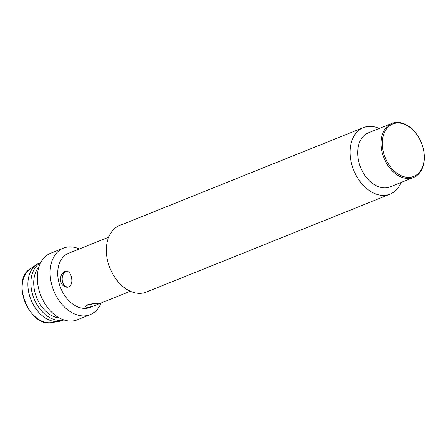 <?xml version="1.0" encoding="UTF-8"?>
<svg xmlns="http://www.w3.org/2000/svg" width="446" height="446" viewBox="0 0 446 446"><rect width="100%" height="100%" fill="white"/><g stroke="black" fill="none" stroke-linecap="round" stroke-linejoin="round"><path stroke-width="0.67" d="M108.646 237.188L68.489 253.322A29.129 20.176 68.1 0 0 58.794 282.145A29.129 20.176 68.1 0 0 86.123 308.348A29.129 20.176 68.1 0 0 90.209 307.378L93.794 305.939L87.923 307.628L85.353 306.82L87.366 304.858C91.759 303.263 101.471 303.313 101.03 303.029L93.794 305.939M86.212 305.465L93.365 303.698M71.393 277.089C72.475 281.9 71.566 285.184 68.673 286.94L67.463 287.224C64.196 287.241 61.91 285.306 60.595 281.426C60.037 276.565 61.476 273.231 64.921 271.43L66.058 271.151C68.634 271.201 70.412 273.175 71.393 277.089M66.878 271.179C60.199 272.64 60.572 287.057 68.266 287.079M79.321 248.968A35.853 24.831 68.1 0 0 63.388 248.127A35.853 24.831 68.1 0 0 51.452 283.606A35.853 24.831 68.1 0 0 85.086 315.857A35.853 24.831 68.1 0 0 90.114 314.664A35.853 24.831 68.1 0 0 101.041 303.029M400.987 182.514A35.853 24.831 -111.9 0 1 390.066 194.149L146.305 292.085A35.853 24.831 -111.9 0 1 107.637 261.033A35.853 24.831 -111.9 0 1 119.573 225.553L363.334 127.617A35.853 24.831 -111.9 0 1 379.267 128.459M63.388 248.127L50.582 253.272A35.853 24.831 68.1 0 0 38.651 288.752A35.853 24.831 68.1 0 0 77.314 319.804L90.114 314.664M390.066 194.149A35.853 24.831 -111.9 0 1 385.032 195.342A35.853 24.831 -111.9 0 1 351.398 163.097A35.853 24.831 -111.9 0 1 363.334 127.617M63.817 319.916L62.384 320.49A30.919 21.414 -111.9 0 1 59.19 321.376A30.919 21.414 -111.9 0 1 29.035 293.708A30.919 21.414 -111.9 0 1 36.41 264.673A30.919 21.414 -111.9 0 1 39.326 263.107L40.764 262.532M423.655 150.519L423.7 150.77A29.129 20.176 -111.9 0 1 413.553 177.469L390.155 186.868A29.129 20.176 -111.9 0 1 386.069 187.838A29.129 20.176 -111.9 0 1 359.554 164.524A29.129 20.176 -111.9 0 1 368.435 132.813L391.833 123.414A29.129 20.176 -111.9 0 1 417.634 135.668L417.774 135.879A28.232 19.552 -111.9 0 1 423.215 148.457A28.232 19.552 -111.9 0 1 423.655 150.519A28.232 19.552 -111.9 0 1 401.355 175.774A28.232 19.552 -111.9 0 1 384.201 133.07A28.232 19.552 -111.9 0 1 417.774 135.879M63.655 319.86A30.919 21.414 -111.9 0 1 32.034 292.504A30.919 21.414 -111.9 0 1 40.681 262.683M38.908 266.976A29.129 20.176 68.1 0 0 34.799 291.79A29.129 20.176 68.1 0 0 59.407 317.987M413.553 177.469A29.129 20.176 -111.9 0 1 383.973 157.962A29.129 20.176 -111.9 0 1 391.833 123.414M51.764 322.586A29.252 20.26 -111.9 0 1 51.747 322.586A29.252 20.26 -111.9 0 1 25.065 302.165A29.252 20.26 -111.9 0 1 30.2 268.949L36.41 264.673M101.019 303.035L130.366 291.244M59.19 321.376L51.747 322.586C29.754 328.144 10.459 280.183 30.2 268.949"/></g></svg>
